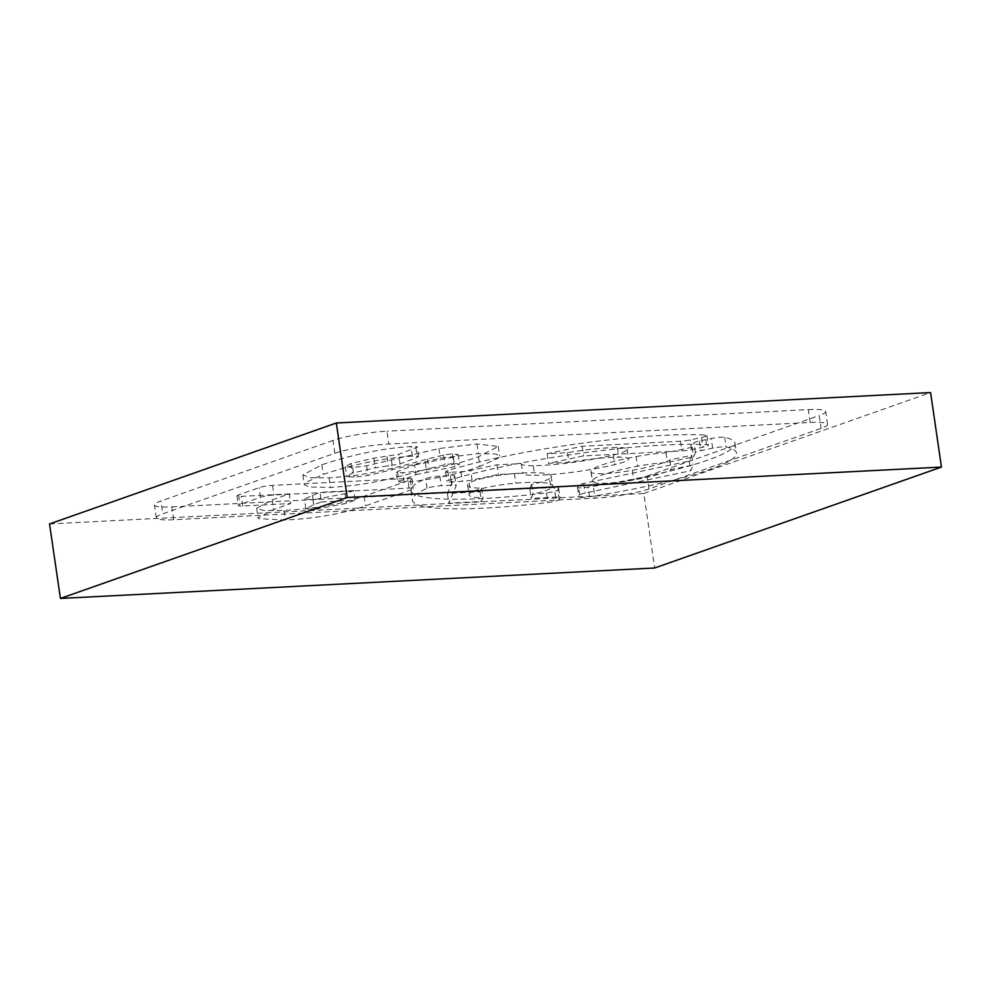 <?xml version="1.0" encoding="UTF-8"?>
<svg xmlns="http://www.w3.org/2000/svg" width="991" height="991" viewBox="0 0 991 991"><rect width="100%" height="100%" fill="white"/><g stroke="black" fill="none" stroke-linecap="round" stroke-linejoin="round"><path stroke-width="0.74" stroke-dasharray="4.96 3.72" d="M334.871 453.271L332.988 440.425A39.306 5.339 -8.3 0 1 386.911 431.196L388.794 444.042L810.167 422.463A39.306 5.339 -8.3 0 1 827.559 424.359A39.306 5.339 -8.3 0 1 821.081 428.372L649.018 488.922A39.306 5.339 -8.3 0 1 595.096 498.151L173.71 519.73A39.306 5.339 -8.3 0 1 156.318 517.835A39.306 5.339 -8.3 0 1 162.797 513.821L334.871 453.271A39.306 5.339 -8.3 0 1 388.794 444.042M636.123 456.603A38.054 5.166 -8.3 0 1 666.002 452.8L692.213 447.251L694.034 442.927A9.823 1.338 -8.3 0 1 699.411 441.032L711.278 438.517A9.823 1.338 -8.3 0 1 724.706 437.328A163.775 22.223 -8.3 0 1 735.025 443.299A163.775 22.223 -8.3 0 1 588.134 487.138A9.823 1.338 -8.3 0 1 577.505 487.337A9.823 1.338 -8.3 0 1 577.518 487.225L578.31 485.367A9.823 1.338 -8.3 0 1 583.687 483.472L689.302 461.075L691.73 455.315L669.767 459.973A56.115 7.618 -8.3 0 1 632.345 470.291A32.715 4.435 -8.3 0 1 591.193 472.249A64.477 8.746 -8.3 0 1 590.97 471.704A64.477 8.746 -8.3 0 1 636.123 456.603L637.523 466.241A64.477 8.746 171.7 0 0 592.37 481.329A64.477 8.746 171.7 0 0 592.593 481.886A32.715 4.435 171.7 0 0 633.757 479.917A56.115 7.618 171.7 0 0 671.167 469.598L693.143 464.94L690.702 470.713L585.086 493.097A9.823 1.338 -8.3 0 0 579.71 494.992L578.917 496.863A9.823 1.338 -8.3 0 0 578.905 496.974A9.823 1.338 -8.3 0 0 589.534 496.764A163.775 22.223 171.7 0 0 736.437 452.937A163.775 22.223 171.7 0 0 726.118 446.966A9.823 1.338 -8.3 0 0 712.678 448.155L700.823 450.67A9.823 1.338 -8.3 0 0 695.447 452.565L693.613 456.876L667.414 462.438A38.054 5.166 171.7 0 0 637.523 466.241M549.534 478.529A38.054 5.166 -8.3 0 1 531.622 484.438L529.801 488.749L554.266 487.498A9.823 1.338 -8.3 0 1 558.614 487.968A9.823 1.338 -8.3 0 1 558.59 488.08L557.772 490.037A9.823 1.338 -8.3 0 1 546.475 492.899A163.775 22.223 -8.3 0 1 410.918 490.582A163.775 22.223 -8.3 0 1 425.635 478.678A9.823 1.338 -8.3 0 1 439.855 476.076L450.434 475.531A9.823 1.338 -8.3 0 1 454.782 476.014A9.823 1.338 -8.3 0 1 454.758 476.126L447.424 493.481L480.065 491.809L481.589 488.204A56.115 7.618 -8.3 0 1 467.628 485.243A56.115 7.618 -8.3 0 1 469.276 482.989A32.715 4.435 -8.3 0 1 514.391 473.562A64.477 8.746 -8.3 0 1 551.169 476.126A64.477 8.746 -8.3 0 1 549.534 478.529L550.946 488.167A64.477 8.746 171.7 0 0 552.569 485.763A64.477 8.746 171.7 0 0 515.803 483.187A32.715 4.435 171.7 0 0 470.675 492.626A56.115 7.618 171.7 0 0 469.028 494.881A56.115 7.618 171.7 0 0 483.001 497.829L481.477 501.446L448.824 503.118L456.17 485.763A9.823 1.338 -8.3 0 0 456.182 485.64A9.823 1.338 -8.3 0 0 451.834 485.169L441.268 485.714A9.823 1.338 -8.3 0 0 427.047 488.303A163.775 22.223 171.7 0 0 412.33 500.22A163.775 22.223 171.7 0 0 547.874 502.524A9.823 1.338 -8.3 0 0 559.172 499.662L560.002 497.717A9.823 1.338 -8.3 0 0 560.014 497.606A9.823 1.338 -8.3 0 0 555.666 497.123L531.213 498.386L533.034 494.075A38.054 5.166 171.7 0 0 550.946 488.167M533.269 465.708A38.054 5.166 -8.3 0 1 521.303 463.701A38.054 5.166 -8.3 0 1 521.291 463.59L496.912 464.841L470.626 470.415A9.823 1.338 -8.3 0 1 460.926 471.716L449.877 472.286A9.823 1.338 -8.3 0 1 445.541 471.815A9.823 1.338 -8.3 0 1 447.746 470.614A163.775 22.223 -8.3 0 1 705.146 435.024A9.823 1.338 -8.3 0 1 706.942 435.52A9.823 1.338 -8.3 0 1 701.554 437.526L690.194 439.942A9.823 1.338 -8.3 0 1 680.483 441.243L582.2 446.272L547.119 453.717L567.57 452.664A56.115 7.618 -8.3 0 1 617.306 447.56A32.715 4.435 -8.3 0 1 627.167 449.282A32.715 4.435 -8.3 0 1 613.342 455.03A64.477 8.746 -8.3 0 1 533.269 465.708L534.669 475.333A64.477 8.746 171.7 0 0 614.742 464.655A32.715 4.435 171.7 0 0 628.567 458.907A32.715 4.435 171.7 0 0 618.706 457.185A56.115 7.618 171.7 0 0 568.97 462.301L548.531 463.342L583.612 455.91L681.882 450.88A9.823 1.338 -8.3 0 0 691.594 449.567L702.953 447.164A9.823 1.338 -8.3 0 0 708.354 445.157A9.823 1.338 -8.3 0 0 706.558 444.662A163.775 22.223 171.7 0 0 449.146 480.251A9.823 1.338 -8.3 0 0 446.941 481.44A9.823 1.338 -8.3 0 0 451.289 481.923L462.326 481.353A9.823 1.338 -8.3 0 0 472.038 480.053L498.312 474.478L522.703 473.227A38.054 5.166 171.7 0 0 522.715 473.339A38.054 5.166 171.7 0 0 534.669 475.333M414.548 465.002L453.345 457.099L458.164 454.547L452.33 453.866L443.596 455.005L427.641 458.957C375.118 473.648 357.119 475.767 329.099 477.835L310.282 477.712L302.874 474.949L321.802 464.816C352.288 454.547 382.018 448.44 411.005 446.483L416.963 446.607L415.886 447.721L398.642 454.324L373.904 458.164L350.925 463.503L345.302 466.575L352.685 467.566L366.645 465.807L438.889 448.564L476.944 443.968L498.25 446.433L478.504 456.74C456.232 464.705 430.998 470.031 402.792 472.707L396.425 472.657L397.478 471.518L414.548 465.002L415.96 474.627L397.577 482.047L396.177 472.41M289.273 493.902L241.333 496.367A9.823 1.338 -8.3 0 1 236.985 495.884A9.823 1.338 -8.3 0 1 238.608 494.881L259.047 487.683A9.823 1.338 -8.3 0 1 272.537 485.379L407.598 478.467A9.823 1.338 -8.3 0 1 411.934 478.938A9.823 1.338 -8.3 0 1 410.324 479.941L364.106 496.206C341.065 504.122 314.382 508.866 284.045 510.415L264.002 510.538L256.669 508.21L272.277 499.898L289.273 493.902L290.685 503.539L273.677 509.523L258.081 517.835L258.701 518.677L285.458 520.052C315.782 518.491 342.477 513.759 365.518 505.844L411.723 489.579A9.823 1.338 -8.3 0 0 413.346 488.575A9.823 1.338 -8.3 0 0 408.998 488.105L273.937 495.017A9.823 1.338 -8.3 0 0 260.46 497.321L240.008 504.518A9.823 1.338 -8.3 0 0 238.385 505.521A9.823 1.338 -8.3 0 0 242.733 505.992L290.685 503.539M810.167 422.463L808.297 409.617L386.911 431.196M173.71 519.73L171.839 506.884A39.306 5.339 -8.3 0 1 154.447 504.989A39.306 5.339 -8.3 0 1 160.926 500.975L162.797 513.821M171.839 506.884L593.213 485.305L595.096 498.151M808.297 409.617A39.306 5.339 -8.3 0 1 825.689 411.513A39.306 5.339 -8.3 0 1 819.198 415.526L821.081 428.372M649.018 488.922L647.135 476.076A39.306 5.339 -8.3 0 1 593.213 485.305M478.504 456.74L479.904 466.365C457.644 474.342 432.41 479.669 404.204 482.344L397.577 482.047M415.96 474.627L454.758 466.724L459.564 464.172L453.729 463.491L445.009 464.643L429.041 468.594C376.53 483.286 358.531 485.404 330.499 487.473L309.006 486.953L304.274 484.587L305.29 482.654L323.202 474.454C353.688 464.184 383.418 458.077 412.405 456.12L418.363 456.232L417.285 457.346L400.042 463.961L375.316 467.802L352.325 473.128L346.862 476.473L354.084 477.204L368.045 475.432L440.289 458.201L478.343 453.605L495.834 454.064L499.662 456.071L498.622 457.991L479.904 466.365M321.406 501.966L355.174 500.244L346.392 503.329L314.382 509.473L305.996 508.817L313.862 504.617L321.406 501.966L319.994 492.329L304.472 498.969L312.97 499.836L344.979 493.704L353.775 490.607L355.174 500.244M447.424 493.481L448.824 503.118M582.2 446.272L583.612 455.91M689.302 461.075L690.702 470.713M666.002 452.8L667.414 462.438M692.213 447.251L693.613 456.876M691.73 455.315L693.143 464.94M669.767 459.973L671.167 469.598M531.622 484.438L533.034 494.075M529.801 488.749L531.213 498.386M480.065 491.809L481.477 501.446M481.589 488.204L483.001 497.829M521.291 463.59L522.703 473.227M496.912 464.841L498.312 474.478M547.119 453.717L548.531 463.342M567.57 452.664L568.97 462.301M443.596 455.005L445.009 464.643M427.641 458.957L429.041 468.594M373.904 458.164L375.316 467.802M366.645 465.807L368.045 475.432M353.775 490.607L319.994 492.329M647.135 476.076L819.198 415.526M332.988 440.425L160.926 500.975M49.55 523.929L643.803 493.506L654.679 567.992M643.803 493.506L930.586 392.572M404.204 482.344L402.792 472.707M397.478 471.518L398.877 481.143M425.35 462.822L426.762 472.459M412.405 456.12L411.005 446.483M415.886 447.721L417.285 457.346M400.042 463.961L398.642 454.324M387.047 456.578L388.46 466.216M272.537 485.379L273.937 495.017M260.46 497.321L259.047 487.683M238.608 494.881L240.008 504.518M242.733 505.992L241.333 496.367M410.324 479.941L411.723 489.579M408.998 488.105L407.598 478.467M364.106 496.206L365.518 505.844M447.746 470.614L449.146 480.251M451.289 481.923L449.877 472.286M706.558 444.662L705.146 435.024M460.926 471.716L462.326 481.353M472.038 480.053L470.626 470.415M439.855 476.076L441.268 485.714M427.047 488.303L425.635 478.678M451.834 485.169L450.434 475.531M454.758 476.126L456.17 485.763M680.483 441.243L681.882 450.88M691.594 449.567L690.194 439.942M701.554 437.526L702.953 447.164M724.706 437.328L726.118 446.966M712.678 448.155L711.278 438.517M589.534 496.764L588.134 487.138M699.411 441.032L700.823 450.67M695.447 452.565L694.034 442.927M583.687 483.472L585.086 493.097M579.71 494.992L578.31 485.367M577.518 487.225L578.917 496.863M558.59 488.08L560.002 497.717M555.666 497.123L554.266 487.498M559.172 499.662L557.772 490.037M546.475 492.899L547.874 502.524M632.345 470.291L633.757 479.917M591.193 472.249L592.593 481.886M469.276 482.989L470.675 492.626M514.391 473.562L515.803 483.187M617.306 447.56L618.706 457.185M613.342 455.03L614.742 464.655M453.345 457.099L454.758 466.724M452.33 453.866L453.729 463.491M329.099 477.835L330.499 487.473M321.802 464.816L323.202 474.454M350.925 463.503L352.325 473.128M352.685 467.566L354.084 477.204M391.371 459.774L392.77 469.412M438.889 448.564L440.289 458.201M476.944 443.968L478.343 453.605M272.277 499.898L273.677 509.523M284.045 510.415L285.458 520.052M312.462 494.992L313.862 504.617M312.97 499.836L314.382 509.473M344.979 493.704L346.392 503.329M156.318 517.835L154.447 504.989M827.559 424.359L825.689 411.513M418.586 456.467L417.174 446.83M236.985 495.884L238.385 505.521M411.934 478.938L413.346 488.575M445.541 471.815L446.941 481.44M454.782 476.014L456.182 485.64M706.942 435.52L708.354 445.157M735.025 443.299L736.437 452.937M577.505 487.337L578.905 496.974M558.614 487.968L560.014 497.606M410.918 490.582L412.33 500.22M590.97 471.704L592.37 481.329M467.628 485.243L469.028 494.881M551.169 476.126L552.569 485.763M521.303 463.701L522.715 473.339M627.167 449.282L628.567 458.907M458.164 454.547L459.564 464.172M302.874 474.949L304.274 484.587M345.302 466.575L346.714 476.213M498.25 446.433L499.662 456.071M256.669 508.21L258.081 517.835M305.872 508.606L304.472 498.969"/><path stroke-width="1.49" d="M60.414 598.428L654.679 567.992L941.45 467.071L347.197 497.494L60.414 598.428L49.55 523.929L336.321 423.008L347.197 497.494M941.45 467.071L930.586 392.572L336.321 423.008"/></g></svg>
